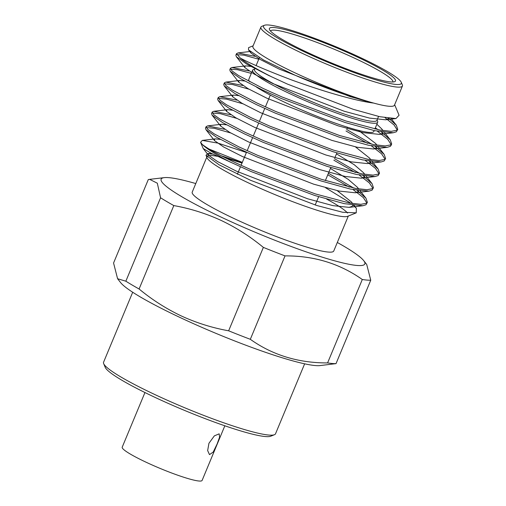 <?xml version="1.0" encoding="UTF-8"?>
<svg xmlns="http://www.w3.org/2000/svg" width="506" height="506" viewBox="0 0 506 506"><rect width="100%" height="100%" fill="white"/><g stroke="black" fill="none" stroke-linecap="round" stroke-linejoin="round"><path stroke-width="0.76" d="M117.588 278.73L120.599 282.576A110.314 12.871 22.6 0 0 181.926 318.369A110.314 12.871 22.6 0 0 320.032 365.585L336.022 363.631A126.076 14.712 22.6 0 1 327.584 362.922C298.35 363.017 272.595 355.142 250.318 339.305A126.076 14.712 22.6 0 1 228.636 330.804C212.204 327.831 196.436 322.885 181.338 315.965C166.215 308.768 152.129 299.78 139.087 288.996A126.076 14.712 22.6 0 1 125.849 281.197L117.588 278.73L113.565 263.012L148.283 179.598L149.649 179.358L157.322 183.204L160.573 197.783A126.076 14.712 22.6 0 0 173.805 205.581L139.087 288.996M132.692 292.247L103.572 362.22A93.123 10.866 22.6 0 0 103.673 363.643A93.123 10.866 22.6 0 0 156.284 395.224A93.123 10.866 22.6 0 0 274.429 434.724A93.123 10.866 22.6 0 0 275.517 433.794L304.644 363.82M103.673 363.643L105.223 367.331A90.258 10.531 22.6 0 0 156.215 397.937A90.258 10.531 22.6 0 0 270.723 436.223L274.429 434.724M144.95 392.536L122.212 447.171A43.269 5.047 22.6 0 0 146.702 462.509A43.269 5.047 22.6 0 0 202.103 480.428L224.841 425.793M208.94 443.281L214.342 435.868L219.18 433.844L219.585 437.184L217.125 443.964L213.209 452.073L209.484 454.609L207.656 450.587L208.94 443.281M254.67 69.031L253.417 69.537A67.728 7.9 22.6 0 0 252.627 70.214A67.728 7.9 22.6 0 0 290.969 94.217A67.728 7.9 22.6 0 0 377.685 122.269A67.728 7.9 22.6 0 0 377.609 121.231L377.084 119.985M256.46 87.076A67.728 7.9 22.6 0 0 287.136 103.414A67.728 7.9 22.6 0 0 373.852 131.465L374.225 130.58M254.853 68.588L254.493 69.448A66.299 7.735 22.6 0 0 292.025 92.946A66.299 7.735 22.6 0 0 376.907 120.403L378.558 116.437M392.896 81.978A66.299 7.735 22.6 0 0 355.345 58.551A66.299 7.735 22.6 0 0 270.495 31.024M308.04 52.694A68.304 7.969 22.6 0 0 394.693 81.662A68.304 7.969 22.6 0 0 356.825 56.773A68.304 7.969 22.6 0 0 269.451 29.531A68.304 7.969 22.6 0 0 308.04 52.694M359.089 56.957A74.641 8.71 22.6 0 0 264.391 25.3A74.641 8.71 22.6 0 0 305.776 52.504A74.641 8.71 22.6 0 0 401.258 82.276A74.641 8.71 22.6 0 0 359.089 56.957M264.391 25.3L261.798 26.35A76.646 8.944 22.6 0 0 260.906 27.115A76.646 8.944 22.6 0 0 304.296 54.281A76.646 8.944 22.6 0 0 402.428 86.026A76.646 8.944 22.6 0 0 402.346 84.85L401.258 82.276M260.906 27.115L252.924 46.293A76.646 8.944 22.6 0 0 296.314 73.459A76.646 8.944 22.6 0 0 373.681 103.085C353.972 98.531 321.424 86.747 294.909 75.147L263.544 59.993L248.484 49.86L248.598 47.634L253.126 45.806M206.79 157.126L192.223 192.109A76.646 8.944 22.6 0 0 235.613 219.275A76.646 8.944 22.6 0 0 333.751 251.02L348.311 216.037M242.007 163.103A76.646 8.944 22.6 0 0 226.606 158.448M217.447 156.316A76.646 8.944 22.6 0 0 206.992 156.626M212.836 154.109L207.511 153.679L206.012 155.272L207.074 157.815A76.646 8.944 22.6 0 0 250.381 183.804A76.646 8.944 22.6 0 0 347.622 216.315L356.237 212.836L356.369 208.308L353.422 205.303M195.784 183.564A110.314 12.871 22.6 0 0 164.279 177.638A110.314 12.871 22.6 0 0 223.589 218.269A110.314 12.871 22.6 0 0 325.927 258.3A110.314 12.871 22.6 0 0 363.713 260.653A110.314 12.871 22.6 0 0 337.306 242.475M366.723 264.499L370.746 280.216A126.076 14.712 22.6 0 1 362.302 279.508C339.741 263.582 313.986 255.707 285.036 255.891A126.076 14.712 22.6 0 1 263.36 247.39C250.204 236.542 236.119 227.555 221.109 220.414C205.891 213.45 190.123 208.504 173.805 205.581M255.005 56.324L238.022 52.921L236.511 53.661L240.356 58.127C250.331 63.427 267.238 70.638 291.07 79.752C319.647 90.15 353.783 100.662 373.687 103.085A76.646 8.944 22.6 0 0 394.446 105.204L402.428 86.026M394.648 104.717L399.076 115.248L395.951 118.562L379.873 116.728L353.226 109.309L287.452 84.097L268.616 75.426L246.966 64.268L236.378 56.754L235.859 55.217L236.511 53.661M367.369 202.324L365.996 204.759L362.878 205.74L344.308 203.659L314.662 195.461L250.951 171.49L211.223 153.305L203.21 148.53L200.553 142.294L202.286 144.463C209.984 150.44 226.416 158.935 251.596 169.94L315.308 193.912L349.684 203.051L360.904 204.316L366.641 203.21L367.369 202.324L365.958 198.2L357.008 190.332M202.286 144.463A88.967 10.379 22.6 0 0 230.236 162.084M373.441 187.726L372.068 190.161L368.956 191.141L350.38 189.067L320.734 180.863L257.029 156.898L238.237 148.41L216.587 137.252L205.999 129.732L205.487 128.195L206.132 126.645L207.738 129.327L214.146 133.862L238.883 146.86L257.674 155.342L321.38 179.314L355.762 188.453L366.983 189.718L372.713 188.611L373.441 187.726L372.03 183.608L363.087 175.734M206.265 127.601L214.354 128.309L230.787 132.989M224.626 129.302L207.643 125.899L206.132 126.645M379.519 173.128L378.146 175.569L375.028 176.543L356.458 174.469L326.813 166.272L263.101 142.3L244.309 133.812L222.665 122.654L212.077 115.134L211.559 113.597L212.204 112.047L213.817 114.729L220.224 119.271L244.955 132.262L263.746 140.75L327.458 164.722L361.841 173.855L373.055 175.127L378.792 174.02L379.519 173.134L378.108 169.01L369.165 161.142M212.337 113.009L220.433 113.711L236.859 118.398M230.698 114.71L213.715 111.307L212.204 112.047M236.776 100.112L219.794 96.709L218.282 97.449L219.895 100.137L226.296 104.672L251.033 117.664L269.825 126.152L333.53 150.124L367.913 159.263L379.133 160.529L384.864 159.422L385.591 158.536L384.218 160.971L381.107 161.952L362.53 159.871L332.885 151.673L269.179 127.702L250.388 119.214L228.737 108.056L218.149 100.542L217.637 98.999M218.415 98.411L226.505 99.119L242.937 103.8M391.024 145.494L390.297 146.373L387.179 147.354L368.608 145.279L338.963 137.075L275.258 113.11L256.46 104.622L234.816 93.465L224.228 85.944L223.709 84.407L224.354 82.857L225.967 85.539L232.374 90.074L257.105 103.072L275.903 111.554L339.608 135.526L373.991 144.665L385.205 145.93L390.942 144.824L391.669 143.938L390.259 139.82L381.315 131.946M224.493 83.813L232.583 84.521L249.009 89.201M242.848 85.514L225.872 82.111L224.354 82.857M397.748 129.34L396.375 131.781L393.257 132.755L374.687 130.681L345.035 122.484L281.33 98.512L262.538 90.024L240.888 78.866L230.3 71.346L229.787 69.809L230.432 68.259L232.045 70.941L238.446 75.483L263.183 88.474L281.975 96.962L345.687 120.934L380.063 130.067L391.283 131.339L397.02 130.232L397.748 129.346L396.337 125.222L388.665 118.29M230.565 69.221L237.478 69.676L251.305 73.395M248.927 70.922L231.944 67.519L230.432 68.259M327.768 174.791L349.336 187.144M353.137 189.63L363.333 197.58L366.869 203.02M353.783 188.08L328.413 173.242M333.846 160.2L355.408 172.546M359.209 175.032L369.405 182.982L372.941 188.428M359.855 173.482L334.491 158.65M365.288 160.44L375.484 168.39L379.019 173.83M345.996 131.003L367.558 143.356M371.366 145.842L381.562 153.792L385.098 159.232M385.591 158.536L384.18 154.412L375.237 146.544M372.011 144.292L346.642 129.454M377.438 131.244L387.634 139.194L391.17 144.64M378.083 129.694L375.344 127.885M385.123 117.753L394.136 125.026L397.248 130.042M242.089 162.9L222.811 156.55M206.012 155.272L219.237 164.893L250.47 180.256L316.8 205.506L342.575 212.242L356.237 212.836M347.546 213.026A76.646 8.944 22.6 0 0 326.705 199.155M350.943 203.273L325.529 187.713M209.048 149.055L242.304 162.382M246.422 152.502L217.947 143.116L202.318 140.409L200.553 142.294M236.644 54.623L243.981 55.167L258.749 59.234M240.356 58.127A88.967 10.379 22.6 0 0 272.152 77.095M373.681 103.085L350.158 96.608L278.945 68.98L260.097 59.411L250.995 53.073L250.596 51.884M252.627 70.214L248.8 79.41A67.728 7.9 22.6 0 0 249.825 81.839M160.573 197.783L125.849 281.197M263.36 247.39L228.636 330.804M285.036 255.891L250.318 339.305M362.302 279.508L327.584 362.922M370.746 280.216L336.022 363.631M388.962 118.328L385.566 119.789L369.481 118.081L344.08 111.2L272.867 83.579L254.025 74.009L244.923 67.665L245.005 66.058L245.707 65.888L250.799 66.419M376.862 124.236L381.714 128.904L382.757 130.523M383.131 132.23L382.372 133.47L379.494 134.387L363.409 132.68L338.008 125.798L266.795 98.17L247.946 88.607L238.845 82.263L238.927 80.65L239.629 80.486L244.727 81.017M358.476 130.377L375.642 143.502L376.685 145.121M377.052 146.829L376.3 148.068L373.415 148.979L357.331 147.278L331.93 140.396L260.716 112.768L241.868 103.199L232.773 96.861L232.855 95.248L233.557 95.084L238.649 95.615M355.427 146.866L369.563 158.1L370.607 159.719M370.98 161.42L370.221 162.66L367.343 163.577L351.253 161.869L325.858 154.988L254.638 127.367L235.796 117.797L226.694 111.453L226.777 109.846L227.479 109.675L232.577 110.207M336.484 153.856L354.308 164.779L363.491 172.691L364.529 174.311M364.902 176.018L364.143 177.258L361.265 178.175L345.181 176.467L319.779 169.586L248.566 141.958L229.718 132.395L220.622 126.051L220.705 124.438L221.407 124.274L226.498 124.805M330.412 168.454L348.236 179.377L357.413 187.29L358.457 188.909M358.824 190.617L358.071 191.856L355.187 192.767L339.102 191.066L313.701 184.184L242.488 156.556L223.646 146.987L214.544 140.649L214.626 139.036L215.328 138.872L220.42 139.403M337.205 190.654L351.335 201.888L352.378 203.507M352.752 205.208L351.993 206.448L349.115 207.365L333.03 205.657L307.629 198.776L236.416 171.155L217.567 161.585L208.466 155.241L208.548 153.634L211.71 153.552M221.236 155.747L242.127 162.824M315.194 205L318.641 196.726M325.364 180.579L330.791 167.53M334.877 157.727L336.87 152.939M347.027 128.537L347.559 127.253M374.87 129.03L377.685 122.269M164.279 177.638L149.649 179.358M217.637 99.005L218.282 97.449M391.024 145.488L391.669 143.938M363.713 260.653L366.723 264.493M256.112 65.571L259.401 57.665M237.377 174.222L240.445 166.853M241.09 165.304L246.523 152.255M247.168 150.706L252.602 137.664M253.247 136.114L258.674 123.066M259.319 121.516L264.752 108.467M265.397 106.918L270.318 95.096M207.504 153.672L209.256 153.463M356.363 208.308L354.086 205.392M352.638 203.545L351.335 201.888M202.318 140.409L215.328 138.872M365.958 198.2L360.158 190.8M358.716 188.947L357.413 187.29M207.643 125.899L221.407 124.274M372.03 183.608L366.236 176.202M364.788 174.355L363.491 172.691M213.715 111.307L227.479 109.675M378.108 169.01L372.308 161.604M370.866 159.757L369.563 158.1M219.794 96.709L233.557 95.084M384.18 154.412L378.387 147.012M376.938 145.159L375.642 143.502M225.872 82.111L239.629 80.486M390.259 139.82L384.465 132.414M383.017 130.567L381.714 128.904M231.944 67.519L245.707 65.888M396.337 125.222L391.106 118.549M238.022 52.921L250.116 51.492M203.21 148.53L208.466 155.241M250.995 53.073L248.484 49.86M385.566 119.789L395.951 118.562M244.923 67.665L236.378 56.754M379.494 134.387L393.257 132.755M238.845 82.263L230.3 71.346M373.415 148.979L387.179 147.354M232.773 96.861L224.228 85.944M367.343 163.577L381.107 161.952M226.694 111.453L218.149 100.542M361.265 178.175L375.028 176.543M220.622 126.051L212.077 115.134M355.187 192.767L368.956 191.141M214.544 140.649L205.999 129.732M349.115 207.365L362.878 205.74"/></g></svg>
